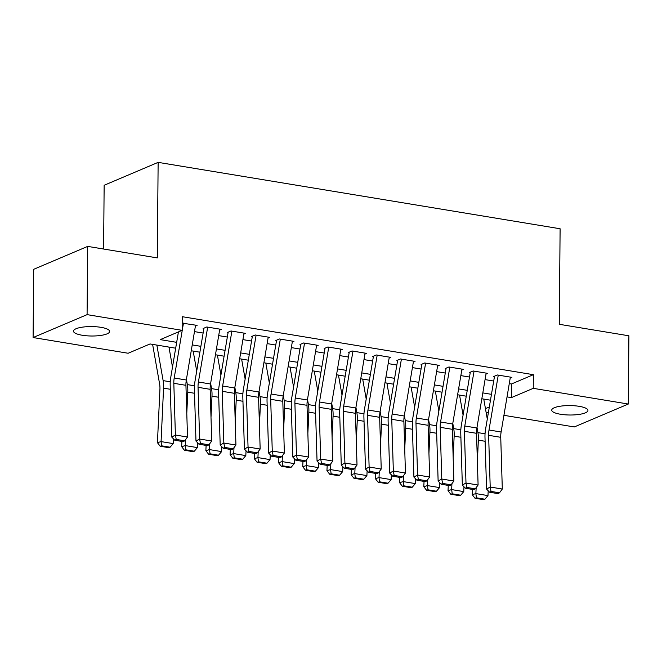 <?xml version="1.0" encoding="UTF-8"?>
<svg xmlns="http://www.w3.org/2000/svg" width="662" height="662" viewBox="0 0 662 662"><rect width="100%" height="100%" fill="white"/><g stroke="black" fill="none" stroke-linecap="round" stroke-linejoin="round"><path stroke-width="0.99" d="M100.914 327.326A18.097 4.717 0.5 0 1 109.669 331.447A18.097 4.717 0.5 0 1 100.459 335.477A18.097 4.717 0.5 0 1 82.237 335.253A18.097 4.717 0.5 0 1 73.482 331.132A18.097 4.717 0.5 0 1 82.692 327.111A18.097 4.717 0.5 0 1 100.914 327.326M579.167 406.327A18.097 4.717 0.5 0 1 587.922 410.448A18.097 4.717 0.5 0 1 578.712 414.47A18.097 4.717 0.5 0 1 560.491 414.255A18.097 4.717 0.5 0 1 551.736 410.134A18.097 4.717 0.5 0 1 560.946 406.112A18.097 4.717 0.5 0 1 579.167 406.327M103.595 249.028L104.149 185.277L158.135 162.364L560.11 228.762L559.282 324.297L628.9 335.8L628.304 404.035L574.318 426.949L503.931 415.322M488.357 412.749L486.115 412.376M175.678 348.195L150.034 343.959L128.147 353.251L33.1 337.546L87.086 314.64L182.133 330.338L160.245 339.623L176.663 342.337M87.086 314.64L87.682 246.396L33.696 269.31L33.1 337.546M195.406 326.093L197.102 325.381L182.199 323.139M219.618 330.098L221.315 329.378L206.784 326.978L203.135 328.526M243.839 334.095L245.528 333.375L231.005 330.975L227.356 332.523M268.052 338.1L269.748 337.38L255.218 334.98L251.568 336.528M292.273 342.097L293.961 341.377L279.43 338.977L275.789 340.525M316.486 346.094L318.174 345.374L303.651 342.974L300.002 344.521M340.698 350.099L342.395 349.379L327.864 346.979L324.214 348.526M364.919 354.096L366.607 353.376L352.076 350.976L348.435 352.523M389.132 358.092L390.828 357.381L376.297 354.973L372.648 356.528M413.345 362.097L415.041 361.378L400.51 358.978L396.861 360.525M437.565 366.094L439.254 365.374L424.723 362.975L421.082 364.522M461.778 370.091L463.474 369.379L448.944 366.98L445.294 368.527M485.991 374.096L487.687 373.376L473.156 370.977L469.507 372.524M509.277 383.612L511.494 383.977L533.382 374.684L182.249 316.693L182.133 330.338M194.479 331.612L203.126 333.044M218.692 335.609L227.339 337.041M242.904 339.614L251.552 341.038M267.125 343.611L275.773 345.043M291.338 347.608L299.985 349.04M315.551 351.613L324.198 353.036M339.772 355.61L348.419 357.041M363.984 359.607L372.632 361.038M388.197 363.612L396.844 365.035M412.418 367.609L421.065 369.04M436.63 371.614L445.278 373.037M460.851 375.611L469.49 377.034M485.064 379.607L493.711 381.039M510.212 378.093L511.9 377.373L497.369 374.973L493.728 376.521M87.682 246.396L157.299 257.899L158.135 162.364M533.382 374.684L533.258 388.337L628.304 404.035M507.034 396.902L511.37 397.622L533.258 388.337M192.237 344.91L200.876 346.334M216.449 348.907L225.097 350.339M240.662 352.904L249.309 354.336M264.883 356.909L273.522 358.332M289.095 360.906L297.743 362.337M313.308 364.911L321.955 366.334M337.529 368.908L346.176 370.339M361.742 372.905L370.389 374.336M385.954 376.91L394.602 378.333M410.175 380.907L418.823 382.338M434.388 384.903L443.035 386.335M458.601 388.908L467.248 390.332M482.821 392.905L491.469 394.337M490.476 400.196L481.828 398.764M466.263 396.19L457.616 394.767M442.042 392.194L433.403 390.762M417.83 388.197L409.182 386.765M393.617 384.192L384.97 382.768M369.396 380.195L360.757 378.763M345.183 376.198L336.536 374.766M320.971 372.193L312.323 370.77M296.75 368.196L288.111 366.765M272.537 364.191L263.89 362.768M248.324 360.194L239.677 358.763M224.104 356.197L215.456 354.766M199.891 352.192L191.244 350.769M485.453 408.62L489.334 406.973M511.494 383.977L511.37 397.622M510.369 377.125L501.117 431.996A14.134 7.017 -80.6 0 0 500.737 437.309L502.309 489.028L490.203 487.025L491.03 491.419L489.574 492.23L498.047 493.629L499.504 492.818L491.03 491.419M498.263 375.122L489.003 430.002A14.134 7.017 -80.6 0 0 488.63 435.315L490.203 487.025L486.562 489.061L484.989 437.35A21.201 10.526 99.4 0 1 485.552 429.381L494.448 376.645M486.562 489.061L489.574 492.23M499.504 492.818L502.309 489.028M472.478 489.408L472.238 494.655L475.87 493.595L476.152 487.662M477.376 461.364L478.361 440.164A21.201 10.526 -80.6 0 0 477.931 432.617L477.004 427.371M487.29 419.063L483.765 399.087M476.433 497.816L474.977 498.229L483.45 499.636L484.907 499.214L476.433 497.816L475.87 493.595L487.977 495.598L488.2 490.79M487.977 495.598L484.907 499.214M474.977 498.229L472.238 494.655M486.156 373.12L476.897 428A14.134 7.017 -80.6 0 0 476.524 433.312L478.096 485.023L465.99 483.028L466.818 487.422L465.361 488.233L473.835 489.632L475.291 488.821L466.818 487.422M474.05 371.125L464.79 425.997A14.134 7.017 -80.6 0 0 464.41 431.31L465.99 483.028L462.341 485.064L460.769 433.353A21.201 10.526 99.4 0 1 461.34 425.376L470.235 372.648M462.341 485.064L465.361 488.233M475.291 488.821L478.096 485.023M461.944 369.123L452.684 424.003A14.134 7.017 -80.6 0 0 452.303 429.315L453.875 481.026L441.769 479.023L442.597 483.417L441.14 484.236L449.622 485.635L451.079 484.816L442.597 483.417M449.837 367.12L440.578 422A14.134 7.017 -80.6 0 0 440.197 427.313L441.769 479.023L438.128 481.059L436.556 429.348A21.201 10.526 99.4 0 1 437.119 421.38L446.022 368.643M438.128 481.059L441.14 484.236M451.079 484.816L453.875 481.026M437.723 365.126L428.471 419.998A14.134 7.017 -80.6 0 0 428.091 425.31L429.663 477.029L417.557 475.026L418.384 479.42L416.928 480.231L425.401 481.63L426.858 480.819L418.384 479.42M425.616 363.124L416.357 418.003A14.134 7.017 -80.6 0 0 415.984 423.316L417.557 475.026L413.916 477.062L412.343 425.352A21.201 10.526 99.4 0 1 412.906 417.383L421.802 364.646M413.916 477.062L416.928 480.231M426.858 480.819L429.663 477.029M413.51 361.121L404.25 416.001A14.134 7.017 -80.6 0 0 403.878 421.313L405.45 473.024L393.344 471.03L394.171 475.415L392.715 476.235L401.189 477.633L402.645 476.822L394.171 475.415M401.404 359.127L392.144 413.998A14.134 7.017 -80.6 0 0 391.763 419.311L393.344 471.03L389.695 473.065L388.122 421.346A21.201 10.526 99.4 0 1 388.693 413.378L397.589 360.641M389.695 473.065L392.715 476.235M402.645 476.822L405.45 473.024M448.265 485.412L448.025 490.65L451.658 489.599L451.931 483.657M453.156 457.359L454.149 436.159A21.201 10.526 -80.6 0 0 453.718 428.612L452.791 423.366M463.077 415.057L459.552 395.082M452.212 493.811L450.764 494.233L459.238 495.631L460.686 495.209L452.212 493.811L451.658 489.599L463.764 491.601L463.988 486.793M463.764 491.601L460.686 495.209M450.764 494.233L448.025 490.65M424.052 481.406L423.804 486.653L427.437 485.602L427.718 479.66M428.943 453.362L429.936 432.162A21.201 10.526 -80.6 0 0 429.497 424.615L428.571 419.369M438.865 411.061L435.339 391.085M428 489.814L426.543 490.236L435.017 491.634L436.473 491.212L428 489.814L427.437 485.602L439.551 487.596L439.775 482.788M439.551 487.596L436.473 491.212M426.543 490.236L423.804 486.653M399.831 477.41L399.591 482.648L403.224 481.597L403.506 475.664M404.73 449.357L405.715 428.157A21.201 10.526 -80.6 0 0 405.285 420.618L404.358 415.372M414.644 407.064L411.119 387.088M403.787 485.809L402.33 486.231L410.804 487.629L412.26 487.215L403.787 485.809L403.224 481.597L415.331 483.599L415.554 478.792M415.331 483.599L412.26 487.215M402.33 486.231L399.591 482.648M375.619 473.413L375.379 478.651L379.012 477.6L379.285 471.658M380.509 445.361L381.502 424.16A21.201 10.526 -80.6 0 0 381.072 416.613L380.145 411.367M390.431 403.059L386.906 383.083M379.566 481.812L378.118 482.234L386.591 483.632L388.04 483.21L379.566 481.812L379.012 477.6L391.118 479.602L391.341 474.795M391.118 479.602L388.04 483.21M378.118 482.234L375.379 478.651M389.297 357.124L380.038 412.004A14.134 7.017 -80.6 0 0 379.657 417.317L381.229 469.027L369.123 467.024L369.95 471.418L368.494 472.238L376.976 473.636L378.432 472.817L369.95 471.418M377.191 355.122L367.931 410.001A14.134 7.017 -80.6 0 0 367.551 415.314L369.123 467.024L365.482 469.06L363.91 417.35A21.201 10.526 99.4 0 1 364.472 409.381L373.376 356.644M365.482 469.06L368.494 472.238M378.432 472.817L381.229 469.027M351.406 469.408L351.158 474.654L354.791 473.603L355.072 467.662M356.297 441.364L357.281 420.163A21.201 10.526 -80.6 0 0 356.851 412.616L355.924 407.37M366.218 399.062L362.693 379.086M355.353 477.815L353.897 478.237L362.371 479.636L363.827 479.214L355.353 477.815L354.791 473.603L366.905 475.597L367.129 470.79M366.905 475.597L363.827 479.214M353.897 478.237L351.158 474.654M365.076 353.127L355.825 407.999A14.134 7.017 -80.6 0 0 355.444 413.311L357.017 465.03L344.91 463.028L345.738 467.422L344.281 468.233L352.755 469.631L354.211 468.82L345.738 467.422M352.97 351.125L343.71 406.005A14.134 7.017 -80.6 0 0 343.338 411.317L344.91 463.028L341.269 465.063L339.689 413.353A21.201 10.526 99.4 0 1 340.26 405.384L349.155 352.647M341.269 465.063L344.281 468.233M354.211 468.82L357.017 465.03M327.185 465.411L326.945 470.649L330.578 469.598L330.851 463.665M332.084 437.359L333.069 416.158A21.201 10.526 -80.6 0 0 332.638 408.62L331.712 403.373M341.997 395.065L338.472 375.089M331.132 473.81L329.684 474.232L338.158 475.63L339.614 475.217L331.132 473.81L330.578 469.598L342.684 471.601L342.908 466.793M342.684 471.601L339.614 475.217M329.684 474.232L326.945 470.649M340.864 349.122L331.604 404.002A14.134 7.017 -80.6 0 0 331.223 409.315L332.804 461.025L320.698 459.031L321.525 463.417L320.069 464.236L328.542 465.634L329.999 464.823L321.525 463.417M328.757 347.128L319.498 402A14.134 7.017 -80.6 0 0 319.117 407.312L320.698 459.031L317.048 461.066L315.476 409.348A21.201 10.526 99.4 0 1 316.047 401.379L324.943 348.642M317.048 461.066L320.069 464.236M329.999 464.823L332.804 461.025M302.973 461.414L302.733 466.652L306.365 465.601L306.638 459.66M307.863 433.362L308.856 412.161A21.201 10.526 -80.6 0 0 308.426 404.614L307.499 399.368M317.785 391.06L314.26 371.084M306.92 469.813L305.463 470.235L313.945 471.634L315.393 471.212L306.92 469.813L306.365 465.601L318.472 467.604L318.695 462.788M318.472 467.604L315.393 471.212M305.463 470.235L302.733 466.652M316.651 345.125L307.391 400.005A14.134 7.017 -80.6 0 0 307.011 405.318L308.583 457.028L296.477 455.026L297.304 459.42L295.848 460.231L304.33 461.637L305.786 460.818L297.304 459.42M304.537 343.123L295.285 398.003A14.134 7.017 -80.6 0 0 294.904 403.315L296.477 455.026L292.836 457.061L291.263 405.351A21.201 10.526 99.4 0 1 291.826 397.382L300.722 344.645M292.836 457.061L295.848 460.231M305.786 460.818L308.583 457.028M278.76 457.409L278.512 462.655L282.144 461.604L282.426 455.663M283.65 429.365L284.635 408.164A21.201 10.526 -80.6 0 0 284.205 400.618L283.278 395.371M293.572 387.063L290.047 367.087M282.707 465.816L281.251 466.23L289.724 467.637L291.181 467.215L282.707 465.816L282.144 461.604L294.251 463.599L294.482 458.791M294.251 463.599L291.181 467.215M281.251 466.23L278.512 462.655M292.43 341.129L283.171 396A14.134 7.017 -80.6 0 0 282.798 401.313L284.37 453.031L272.264 451.029L273.092 455.423L271.635 456.234L280.109 457.632L281.565 456.821L273.092 455.423M280.324 339.126L271.064 393.998A14.134 7.017 -80.6 0 0 270.692 399.318L272.264 451.029L268.623 453.065L267.043 401.354A21.201 10.526 99.4 0 1 267.613 393.385L276.509 340.649M268.623 453.065L271.635 456.234M281.565 456.821L284.37 453.031M254.539 453.412L254.299 458.65L257.932 457.599L258.205 451.658M259.438 425.36L260.423 404.159A21.201 10.526 -80.6 0 0 259.992 396.612L259.065 391.366M269.351 383.066L265.826 363.082M258.486 461.811L257.038 462.233L265.512 463.632L266.968 463.21L258.486 461.811L257.932 457.599L270.038 459.602L270.262 454.794M270.038 459.602L266.968 463.21M257.038 462.233L254.299 458.65M268.218 337.123L258.958 392.003A14.134 7.017 -80.6 0 0 258.577 397.316L260.158 449.026L248.043 447.032L248.879 451.418L247.423 452.237L255.896 453.636L257.353 452.816L248.879 451.418M256.111 335.121L246.852 390.001A14.134 7.017 -80.6 0 0 246.471 395.313L248.043 447.032L244.402 449.068L242.83 397.349A21.201 10.526 99.4 0 1 243.401 389.38L252.296 336.644M244.402 449.068L247.423 452.237M257.353 452.816L260.158 449.026M230.326 449.415L230.078 454.653L233.719 453.602L233.992 447.661M235.217 421.363L236.21 400.162A21.201 10.526 -80.6 0 0 235.78 392.616L234.853 387.369M245.139 379.061L241.613 359.085M234.274 457.814L232.817 458.236L241.299 459.635L242.747 459.213L234.274 457.814L233.719 453.602L245.825 455.597L246.049 450.789M245.825 455.597L242.747 459.213M232.817 458.236L230.078 454.653M244.005 333.127L234.745 387.998A14.134 7.017 -80.6 0 0 234.365 393.311L235.937 445.029L223.83 443.027L224.658 447.421L223.202 448.232L231.683 449.639L233.14 448.819L224.658 447.421M231.89 331.124L222.639 386.004A14.134 7.017 -80.6 0 0 222.258 391.316L223.83 443.027L220.189 445.063L218.617 393.352A21.201 10.526 99.4 0 1 219.18 385.383L228.076 332.647M220.189 445.063L223.202 448.232M233.14 448.819L235.937 445.029M206.114 445.41L205.865 450.657L209.498 449.597L209.78 443.664M211.004 417.366L211.989 396.166A21.201 10.526 -80.6 0 0 211.559 388.619L210.632 383.372M220.926 375.064L217.401 355.089M210.061 453.818L208.604 454.231L217.078 455.638L218.534 455.216L210.061 453.818L209.498 449.597L221.605 451.6L221.836 446.792M221.605 451.6L218.534 455.216M208.604 454.231L205.865 450.657M219.784 329.122L210.524 384.001A14.134 7.017 -80.6 0 0 210.152 389.314L211.724 441.024L199.618 439.03L200.445 443.424L198.989 444.235L207.463 445.634L208.919 444.823L200.445 443.424M207.678 327.127L198.418 381.999A14.134 7.017 -80.6 0 0 198.046 387.311L199.618 439.03L195.977 441.066L194.396 389.355A21.201 10.526 99.4 0 1 194.967 381.378L203.863 328.65M195.977 441.066L198.989 444.235M208.919 444.823L211.724 441.024M181.893 441.413L181.653 446.651L185.286 445.6L185.559 439.659M186.792 413.361L187.776 392.161A21.201 10.526 -80.6 0 0 187.346 384.614L186.419 379.367M196.705 371.059L193.18 351.083M185.84 449.812L184.392 450.234L192.865 451.633L194.322 451.211L185.84 449.812L185.286 445.6L197.392 447.603L197.615 442.795M197.392 447.603L194.322 451.211M184.392 450.234L181.653 446.651M195.571 325.125L186.312 380.005A14.134 7.017 -80.6 0 0 185.931 385.317L187.512 437.028L175.397 435.025L176.233 439.419L174.776 440.238L183.25 441.637L184.706 440.818L176.233 439.419M183.465 323.122L174.205 378.002A14.134 7.017 -80.6 0 0 173.825 383.315L175.397 435.025L171.756 437.069L170.184 385.35A21.201 10.526 99.4 0 1 170.755 377.381L178.426 331.91M171.756 437.069L174.776 440.238M184.706 440.818L187.512 437.028M152.616 344.389L159.641 384.183A14.134 7.017 99.4 0 1 159.931 389.215L157.432 442.655L161.073 441.604L163.564 388.164A21.201 10.526 -80.6 0 0 163.133 380.617L156.861 345.084M172.492 367.062L168.967 347.087M161.627 445.816L160.171 446.238L168.653 447.636L170.101 447.214L161.627 445.816L161.073 441.604L173.179 443.598L173.403 438.79M173.179 443.598L170.101 447.214M160.171 446.238L157.432 442.655M501.117 431.996L489.003 430.002M500.737 437.309L488.63 435.315M478.361 440.164L485.105 441.273M477.931 432.617L485.047 433.792M476.897 428L464.79 425.997M476.524 433.312L464.41 431.31M452.684 424.003L440.578 422M452.303 429.315L440.197 427.313M428.471 419.998L416.357 418.003M428.091 425.31L415.984 423.316M404.25 416.001L392.144 413.998M403.878 421.313L391.763 419.311M454.149 436.159L460.893 437.276M453.718 428.612L460.826 429.787M429.936 432.162L436.672 433.271M429.497 424.615L436.614 425.79M405.715 428.157L412.459 429.274M405.285 420.618L412.401 421.793M381.502 424.16L388.246 425.277M381.072 416.613L388.18 417.788M380.038 412.004L367.931 410.001M379.657 417.317L367.551 415.314M357.281 420.163L364.026 421.272M356.851 412.616L363.968 413.791M355.825 407.999L343.71 406.005M355.444 413.311L343.338 411.317M333.069 416.158L339.813 417.275M332.638 408.62L339.755 409.795M331.604 404.002L319.498 402M331.223 409.315L319.117 407.312M308.856 412.161L315.6 413.278M308.426 404.614L315.534 405.789M307.391 400.005L295.285 398.003M307.011 405.318L294.904 403.315M284.635 408.164L291.379 409.273M284.205 400.618L291.321 401.793M283.171 396L271.064 393.998M282.798 401.313L270.692 399.318M260.423 404.159L267.167 405.276M259.992 396.612L267.109 397.788M258.958 392.003L246.852 390.001M258.577 397.316L246.471 395.313M236.21 400.162L242.954 401.28M235.78 392.616L242.888 393.791M234.745 387.998L222.639 386.004M234.365 393.311L222.258 391.316M211.989 396.166L218.733 397.274M211.559 388.619L218.675 389.794M210.524 384.001L198.418 381.999M210.152 389.314L198.046 387.311M187.776 392.161L194.52 393.278M187.346 384.614L194.454 385.789M186.312 380.005L174.205 378.002M185.931 385.317L173.825 383.315M163.564 388.164L170.3 389.273M163.133 380.617L170.242 381.792"/></g></svg>
